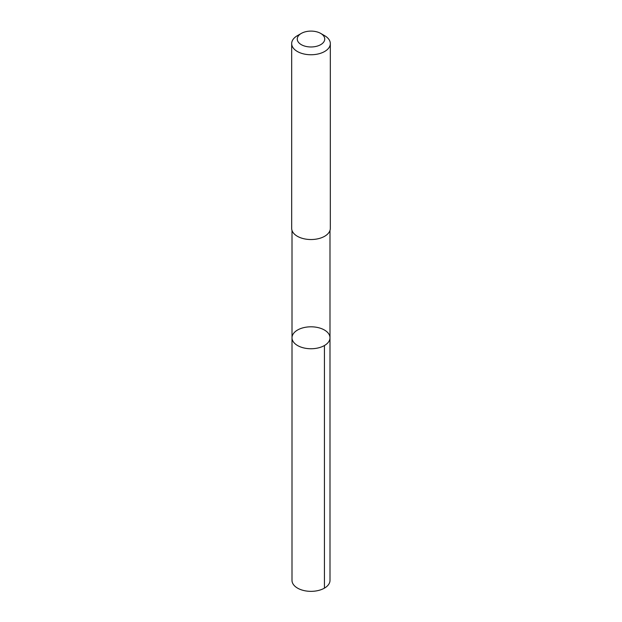 <?xml version="1.0" encoding="UTF-8"?>
<svg xmlns="http://www.w3.org/2000/svg" width="622" height="622" viewBox="0 0 622 622"><rect width="100%" height="100%" fill="white"/><g stroke="black" fill="none" stroke-linecap="round" stroke-linejoin="round"><path stroke-width="0.93" d="M295.038 343.725A18.994 10.971 180 0 1 292.006 337.777A18.994 10.971 180 0 1 311 326.807A18.994 10.971 180 0 1 329.994 337.777A18.994 10.971 180 0 1 316.373 348.297A18.994 10.971 180 0 1 295.038 343.725A18.994 10.971 180 0 1 292.006 337.777L291.998 580.38A19.002 10.971 0 0 0 295.038 586.328A19.002 10.971 0 0 0 316.373 590.9A19.002 10.971 0 0 0 330.002 580.38L329.994 337.777A18.994 10.971 180 0 1 316.373 348.297A18.994 10.971 180 0 1 295.038 343.725M301.281 33.425L297.332 35.703A19.321 11.157 0 0 0 291.679 43.594L291.679 228.375A19.321 11.157 0 0 0 311 239.532A19.321 11.157 0 0 0 330.321 228.375L330.321 43.594A19.321 11.157 0 0 0 327.234 37.538A19.321 11.157 0 0 0 324.668 35.703L320.719 33.425A13.746 7.938 0 0 0 301.281 33.425A13.746 7.938 0 0 0 300.62 44.24A13.746 7.938 0 0 0 319.249 45.383A13.746 7.938 0 0 0 322.546 34.731A13.746 7.938 0 0 0 320.719 33.425M291.679 43.594A19.321 11.157 0 0 0 311 54.752A19.321 11.157 0 0 0 330.321 43.594M324.435 345.529L324.435 588.132M292.006 230.428L292.006 337.777M329.994 230.428L329.994 337.777"/></g></svg>
